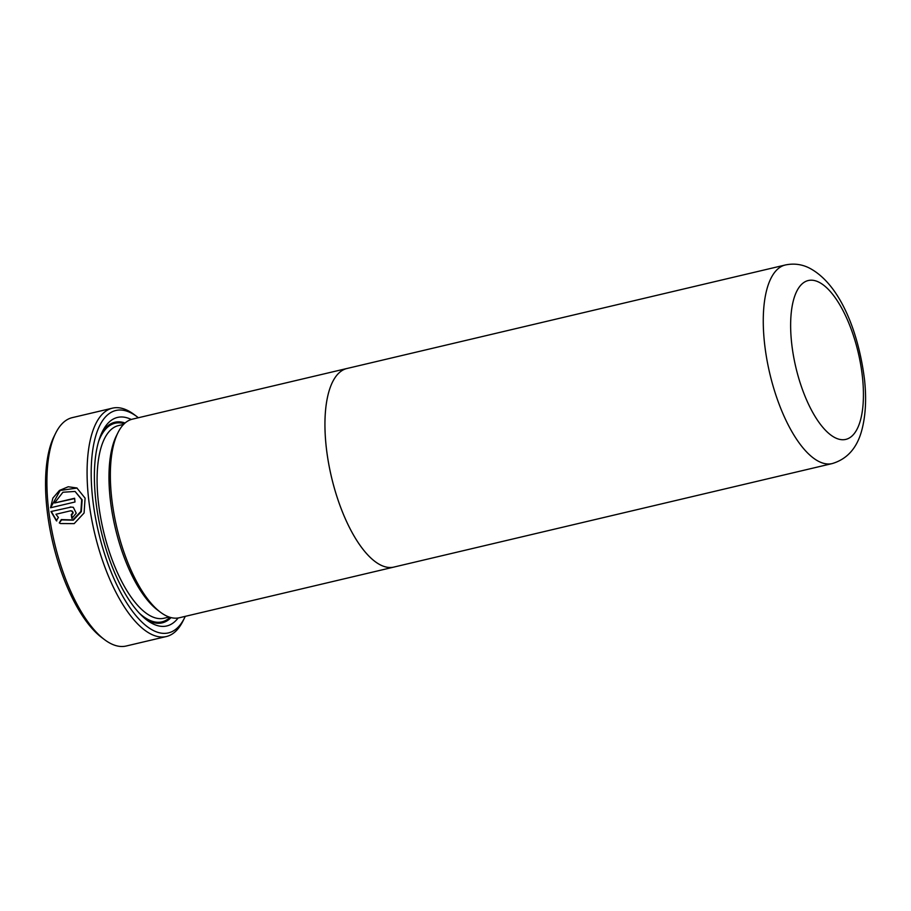 <?xml version="1.0" encoding="UTF-8"?>
<svg xmlns="http://www.w3.org/2000/svg" width="911" height="911" viewBox="0 0 911 911"><rect width="100%" height="100%" fill="white"/><g stroke="black" fill="none" stroke-linecap="round" stroke-linejoin="round"><path stroke-width="1.37" d="M104.469 639.602L101.599 637.438A114.262 44.878 -103.3 0 1 52.827 542.785A114.262 44.878 -103.3 0 1 54.102 436.323L55.708 433.101A117.325 46.074 76.7 0 0 54.398 542.421A117.325 46.074 76.7 0 0 104.469 639.602A117.325 46.074 76.7 0 0 111.62 643.986A117.325 46.074 76.7 0 0 126.196 646.013L166.383 636.527A117.325 46.074 -103.3 0 1 151.795 634.5A117.325 46.074 -103.3 0 1 91.02 515.603A117.325 46.074 -103.3 0 1 112.452 408.151A117.325 46.074 -103.3 0 1 127.028 410.178A117.325 46.074 -103.3 0 1 134.179 414.562L137.06 416.726A114.262 44.878 76.7 0 0 130.091 412.467A114.262 44.878 76.7 0 0 92.637 498.408A114.262 44.878 76.7 0 0 154.21 630.924A114.262 44.878 76.7 0 0 184.546 617.852A114.262 44.878 76.7 0 0 185.263 616.36M112.452 408.151L72.276 417.637A117.325 46.074 76.7 0 0 55.708 433.101M178.135 617.988A107.134 42.077 -103.3 0 1 153.458 624.103A107.134 42.077 -103.3 0 1 146.933 620.106A107.134 42.077 -103.3 0 1 101.212 531.364A107.134 42.077 -103.3 0 1 102.408 431.541A107.134 42.077 -103.3 0 1 130.854 419.276A107.134 42.077 -103.3 0 1 131.252 419.47M171.04 617.601A103.057 40.471 -103.3 0 1 149.381 621.074A103.057 40.471 -103.3 0 1 144.997 618.569M394.452 566.949A102.032 40.073 -103.3 0 1 393.894 567.086L179.308 617.76A102.032 40.073 -103.3 0 1 166.622 615.995A102.032 40.073 -103.3 0 1 160.404 612.192L157.523 610.017A98.969 38.866 -103.3 0 1 115.287 528.038A98.969 38.866 -103.3 0 1 116.392 435.822L117.997 432.6A102.032 40.073 -103.3 0 1 132.402 419.151L347 368.477A102.032 40.073 -103.3 0 1 347.546 368.363M160.404 612.192A102.032 40.073 -103.3 0 1 116.859 527.663A102.032 40.073 -103.3 0 1 117.997 432.6M381.219 565.31A102.021 40.061 -103.3 0 1 328.37 461.923A102.021 40.061 -103.3 0 1 347 368.488A102.032 40.073 -103.3 0 0 328.359 461.923A102.032 40.073 -103.3 0 0 381.219 565.321A102.032 40.073 -103.3 0 0 393.894 567.086A102.021 40.061 -103.3 0 1 381.219 565.31M74.611 498.26A117.325 46.074 76.7 0 0 74.998 501.995L50.549 507.769L52.884 498.078L59.443 490.448L68.234 486.759L76.877 487.966L85.087 498.158L84.085 512.995L74.178 523.631L60.49 523.54L59.272 522.903L61.299 519.566L72.857 519.953L80.863 511.481L81.705 499.638L75.066 491.439L62.916 492.247L54.592 502.986L74.611 498.26M70.181 506.994L73.324 507.302L76.239 513.2L71.867 518.427A117.325 46.074 -103.3 0 1 71.252 514.59C73.313 512.779 73.131 511.515 70.694 510.775L55.935 514.26L58.395 517.437L56.334 520.762L50.993 511.526L70.625 507.199L50.993 511.526M72.185 511.094L70.694 510.775M184.546 617.852L182.952 621.074A117.325 46.074 -103.3 0 1 166.383 636.527M101.36 433.784A103.057 40.471 -103.3 0 1 125.08 423M138.37 417.75A114.262 44.878 76.7 0 0 137.06 416.726M74.634 498.568L54.592 502.986M75.066 491.439L82.149 499.843L81.318 511.686L73.313 520.17L61.948 519.896M61.743 519.782L59.272 522.903M77.105 488.068L60.16 490.46L50.993 507.017M71.138 510.991C73.575 511.72 73.757 512.995 71.696 514.806A116.312 45.675 76.7 0 0 72.265 518.325M51.437 511.731L56.778 520.967M169.116 617.02L163.991 618.239A98.969 38.866 -103.3 0 1 151.681 616.519A98.969 38.866 -103.3 0 1 100.415 516.23A98.969 38.866 -103.3 0 1 118.498 425.585L123.623 424.378M170.038 617.328A102.032 40.073 -103.3 0 1 149.267 620.095A102.032 40.073 -103.3 0 1 139.292 613.149M819.536 461.809A102.021 40.061 -103.3 0 1 766.686 358.422A102.021 40.061 -103.3 0 1 785.316 264.987C793.595 263.256 801.429 264.19 808.843 267.788C840.147 283.697 858.777 332.731 864.573 380.115C866.543 398.847 865.655 415.393 861.92 429.753C857.251 447.779 847.355 459.053 832.21 463.574A102.021 40.061 -103.3 0 1 819.536 461.809M818.42 281.943A81.614 32.056 76.7 0 0 791.67 343.333A81.614 32.056 76.7 0 0 835.649 437.986A81.614 32.056 76.7 0 0 862.398 376.596A81.614 32.056 76.7 0 0 818.42 281.943M98.684 441.175A102.032 40.073 -103.3 0 1 124.317 423.695M785.316 264.987L347 368.488M832.21 463.574L393.894 567.075"/></g></svg>
